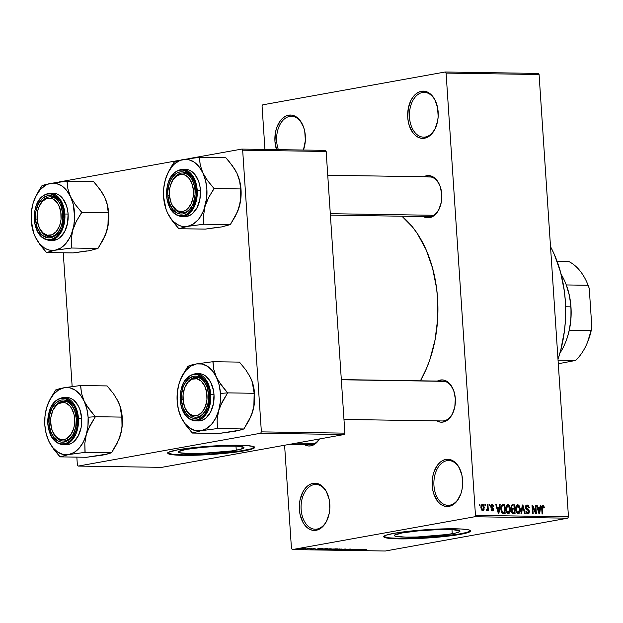 <?xml version="1.0" encoding="UTF-8"?>
<svg xmlns="http://www.w3.org/2000/svg" width="623" height="623" viewBox="0 0 623 623"><rect width="100%" height="100%" fill="white"/><g stroke="black" fill="none" stroke-linecap="round" stroke-linejoin="round"><path stroke-width="0.93" d="M446.878 460.693A22.389 14.477 -89.1 0 0 433.951 485.519A22.389 14.477 -89.1 0 0 449.829 505.167L448.965 506.39A23.635 15.279 90.9 0 1 432.198 485.652A23.635 15.279 90.9 0 1 445.842 459.439L446.878 460.693L450.507 460.747L446.878 460.693A22.389 14.477 90.9 0 1 448.692 460.545A22.389 14.477 90.9 0 1 460.67 470.902A22.389 14.477 -89.1 0 0 446.878 460.693L445.842 459.439L448.84 459.361L451.776 460.179L454.549 461.877L457.048 464.384L459.174 467.6L462.009 475.653L462.616 484.811L462.04 489.367L460.911 493.681L457.142 500.915L454.658 503.555L451.893 505.401L448.965 506.39L445.967 506.468L443.023 505.65L440.251 503.952L437.759 501.445L433.958 494.428L432.798 490.176L432.198 485.652L432.759 476.463L433.896 472.148L437.658 464.914L440.142 462.274L442.906 460.428L445.842 459.439A23.635 15.279 90.9 0 1 460.537 470.56A23.635 15.279 90.9 0 1 460.156 495.667A23.635 15.279 90.9 0 1 448.965 506.39L449.829 505.167A22.389 14.477 90.9 0 1 448.007 505.315A22.389 14.477 90.9 0 1 433.888 484.118A22.389 14.477 90.9 0 1 446.878 460.693M422.417 92.531A22.389 14.477 -89.1 0 0 409.498 117.358A22.389 14.477 -89.1 0 0 425.377 137.005L424.504 138.228A23.635 15.279 90.9 0 1 407.746 117.49A23.635 15.279 90.9 0 1 421.389 91.277L422.417 92.531L426.054 92.586L422.417 92.531A22.389 14.477 90.9 0 1 424.24 92.383A22.389 14.477 90.9 0 1 436.217 102.74A22.389 14.477 -89.1 0 0 422.417 92.531L421.389 91.277L424.388 91.199L427.323 92.017L430.096 93.715L432.596 96.222L434.722 99.439L437.556 107.491L438.164 116.649L437.587 121.212L434.799 129.42L430.205 135.393L427.44 137.239L424.504 138.228L421.514 138.314L418.57 137.488L415.798 135.791L413.306 133.291L409.498 126.267L408.345 122.015L407.746 117.49L408.306 108.301L411.094 100.093L413.205 96.76L415.689 94.112L418.454 92.266L421.389 91.277A23.635 15.279 90.9 0 1 436.084 102.406A23.635 15.279 90.9 0 1 435.703 127.505A23.635 15.279 90.9 0 1 424.504 138.228L425.377 137.005A22.389 14.477 90.9 0 1 423.554 137.153A22.389 14.477 90.9 0 1 409.436 115.956A22.389 14.477 90.9 0 1 422.417 92.531M289.609 116.431A22.389 14.477 -89.1 0 0 278.372 149.652A22.389 14.477 90.9 0 1 289.609 116.431L293.246 116.493L289.609 116.431A22.389 14.477 90.9 0 1 291.432 116.283A22.389 14.477 90.9 0 1 303.409 126.648A22.389 14.477 -89.1 0 0 289.609 116.431L288.581 115.185L289.609 116.431M276.511 149.621A23.635 15.279 90.9 0 1 288.581 115.185L291.58 115.099L294.515 115.925L297.288 117.622L299.788 120.122L303.588 127.147L304.748 131.398L305.356 140.557L303.432 150.034A23.635 15.279 90.9 0 0 303.276 126.305A23.635 15.279 90.9 0 0 288.581 115.185L285.646 116.166L282.881 118.02L280.397 120.66L276.635 127.894L275.498 132.201L274.938 141.39L276.69 150.166M314.062 484.593A22.389 14.477 -89.1 0 0 301.143 509.427A22.389 14.477 -89.1 0 0 317.021 529.067L316.149 530.29A23.635 15.279 90.9 0 1 299.39 509.552A23.635 15.279 90.9 0 1 313.034 483.347L314.062 484.593L317.699 484.647L314.062 484.593A22.389 14.477 90.9 0 1 315.884 484.445A22.389 14.477 90.9 0 1 327.862 494.802A22.389 14.477 -89.1 0 0 314.062 484.593L313.034 483.347L316.032 483.261L318.968 484.087L321.741 485.776L326.366 491.5L329.201 499.553L329.808 508.711L329.232 513.274L326.444 521.482L324.334 524.815L321.85 527.455L319.085 529.309L316.149 530.29L313.159 530.375L310.215 529.55L307.443 527.852L304.951 525.353L302.817 522.136L299.99 514.084L299.39 509.552L299.951 500.362L302.739 492.154L304.849 488.821L307.334 486.181L310.098 484.328L313.034 483.347A23.635 15.279 90.9 0 1 327.729 494.467A23.635 15.279 90.9 0 1 327.348 519.566A23.635 15.279 90.9 0 1 316.149 530.29L317.021 529.067A22.389 14.477 90.9 0 1 315.199 529.223A22.389 14.477 90.9 0 1 301.08 508.018A22.389 14.477 90.9 0 1 314.062 484.593M236.257 450.188A32.887 3.154 -3.8 0 1 200.006 453.505A32.887 3.154 -3.8 0 1 178.349 451.979A32.887 3.154 -3.8 0 1 186.075 449.417L202.054 447.369L221.11 446.138L236.81 446.146L243.866 447.384L243.78 448.007L239.902 449.44L231.647 450.92L201.221 453.466L190.015 453.606L179.642 452.757L178.466 452.22L178.552 451.597L186.075 449.417A32.887 3.154 -3.8 0 1 222.325 446.099A32.887 3.154 -3.8 0 1 243.982 447.625A32.887 3.154 -3.8 0 1 236.257 450.188L235.985 446.099L236.257 450.188M167.821 452.929A43.532 4.174 176.2 0 0 197.608 454.665A43.532 4.174 176.2 0 0 244.38 450.312L244.411 450.803A43.532 4.174 -3.8 0 1 196.424 455.203A43.532 4.174 -3.8 0 1 167.758 453.178A43.532 4.174 -3.8 0 1 177.991 449.783L168.708 452.22L167.914 453.497L169.464 454.206L180.078 455.265L198.036 455.148L214.88 454.222L234.855 452.251L249.239 449.814L253.693 448.373L254.636 447.493L252.93 446.387L245.143 445.453L224.358 445.445L199.142 447.073L177.991 449.783A43.532 4.174 -3.8 0 1 225.978 445.39A43.532 4.174 -3.8 0 1 254.643 447.407A43.532 4.174 -3.8 0 1 244.411 450.803L244.38 450.312A43.532 4.174 176.2 0 0 254.55 447.166M452.251 533.724A32.887 3.154 -3.8 0 1 415.993 537.049A32.887 3.154 -3.8 0 1 394.343 535.523A32.887 3.154 -3.8 0 1 402.069 532.953L418.049 530.905L437.097 529.675L452.796 529.682L459.86 530.921L459.774 531.544L455.896 532.976L447.641 534.464L417.215 537.003L406.001 537.151L395.628 536.294L394.46 535.757L394.546 535.134L402.069 532.953A32.887 3.154 -3.8 0 1 438.319 529.636A32.887 3.154 -3.8 0 1 459.976 531.162A32.887 3.154 -3.8 0 1 452.251 533.724L451.979 529.643L452.251 533.724M383.815 536.465A43.532 4.174 176.2 0 0 413.602 538.202A43.532 4.174 176.2 0 0 460.374 533.849L460.405 534.347A43.532 4.174 -3.8 0 1 412.418 538.739A43.532 4.174 -3.8 0 1 383.752 536.722A43.532 4.174 -3.8 0 1 393.977 533.327L385.793 535.289L384.017 536.208L383.752 536.637L384.477 537.408L393.245 538.677L410.035 538.809L430.875 537.758L450.842 535.788L465.225 533.35L469.68 531.91L470.63 531.03L468.924 529.924L461.137 528.989L440.352 528.982L415.136 530.609L393.977 533.327A43.532 4.174 -3.8 0 1 441.964 528.927A43.532 4.174 -3.8 0 1 470.63 530.952A43.532 4.174 -3.8 0 1 460.405 534.347L460.374 533.849A43.532 4.174 176.2 0 0 470.536 530.71M426.755 175.702L427.651 176.792L426.755 175.702L429.434 175.631L432.066 176.364L436.778 180.125L440.181 186.409L441.754 194.259L441.248 202.483L438.756 209.826L434.644 215.176L429.543 217.707A21.143 13.667 90.9 0 1 423.227 216.539L426.864 217.785L429.543 217.707L430.415 216.485L429.543 217.707A21.143 13.667 90.9 0 0 439.558 208.113A21.143 13.667 90.9 0 0 439.9 185.654A21.143 13.667 90.9 0 0 426.755 175.702A21.143 13.667 90.9 0 0 423.835 176.737L426.755 175.702M440.329 380.046L441.224 381.136L440.329 380.046L443.008 379.975L445.64 380.708L450.351 384.469L453.754 390.746L455.32 398.603L454.821 406.827L452.329 414.17L448.217 419.513L443.117 422.051A21.143 13.667 90.9 0 1 436.801 420.875L440.438 422.121L443.117 422.051L443.981 420.829L443.117 422.051A21.143 13.667 90.9 0 0 453.131 412.457A21.143 13.667 90.9 0 0 453.474 389.998A21.143 13.667 90.9 0 0 440.329 380.046A21.143 13.667 90.9 0 0 437.408 381.074L440.329 380.046M310.791 445.866A21.143 13.667 90.9 0 1 304.468 444.697L308.105 445.943L310.791 445.866L311.656 444.643L310.791 445.866L313.416 444.986L315.884 443.335L319.451 438.966A21.143 13.667 90.9 0 1 310.791 445.866M311.656 444.643A19.905 12.865 -89.1 0 0 319.28 438.997A19.905 12.865 90.9 0 1 311.656 444.643A19.905 12.865 90.9 0 1 310.036 444.783L288.963 444.456M441.357 381.299L444.588 381.346L441.357 381.299A19.905 12.865 90.9 0 1 442.976 381.159A19.905 12.865 90.9 0 1 453.606 390.341A19.905 12.865 -89.1 0 0 441.357 381.299M443.981 420.829A19.905 12.865 -89.1 0 0 453.271 412.122A19.905 12.865 90.9 0 1 443.981 420.829A19.905 12.865 90.9 0 1 442.369 420.961L343.966 419.45M427.783 176.955L431.015 177.002L427.783 176.955A19.905 12.865 90.9 0 1 429.403 176.823A19.905 12.865 90.9 0 1 440.033 185.997A19.905 12.865 -89.1 0 0 427.783 176.955M430.415 216.485A19.905 12.865 -89.1 0 0 439.698 207.778A19.905 12.865 90.9 0 1 430.415 216.485A19.905 12.865 90.9 0 1 428.795 216.625L330.392 215.114M557.998 359.292A102.001 65.937 -89.1 0 0 550.514 246.669L554.408 254.628L560.544 272.087L564.352 291.12L565.326 300.987L565.38 320.977L564.454 330.906L560.747 350.142L557.998 359.292M420.424 380.817A106.977 69.153 -89.1 0 0 401.928 216.212L412.434 226.904L417.48 233.812L426.124 249.776L432.564 268.092L436.552 288.044L437.58 298.401L437.634 319.365L435.041 340.002L429.901 359.518L426.436 368.614L420.424 380.817M446.091 73.086L475.466 515.369L568.456 516.794L539.082 74.511L446.091 73.086L445.204 71.995L538.202 73.421L539.082 74.511L538.202 73.421L445.204 71.995L262.797 104.82L445.204 71.995L446.091 73.086L475.466 515.369L474.749 516.747L567.74 518.18L385.326 551.005L292.335 549.579L474.749 516.747L475.466 515.369L568.456 516.794L539.082 74.511L446.091 73.086M484.99 505.642L484.904 504.404L485.512 504.42L485.59 505.65L484.99 505.642L485.59 505.65L485.512 504.42L484.904 504.404L484.99 505.642M487.03 510.837L487.677 509.731L486.501 509.941L487.677 509.731L487.739 510.735L488.346 510.743L487.926 504.451L487.318 504.443L487.536 507.706L487.318 504.443L487.926 504.451L488.346 510.743L487.739 510.735L487.677 509.731L487.17 510.805L486.431 510.486L486.54 509.591L487.435 509.303L487.536 507.706L487.513 508.991L486.54 509.591L486.431 510.486L487.108 510.829M489.133 505.705L489.047 504.474L489.655 504.482L489.733 505.712L489.133 505.705L489.733 505.712L489.655 504.482L489.047 504.474L489.133 505.705M492.053 504.404L490.729 506.413L491.469 504.529L492.645 504.544L493.4 505.471L493.657 506.452L493.066 506.554L492.256 505.323L491.321 506.063L493.704 508.773L493.471 510.447L492.645 510.915L491.477 510.416L490.994 509.1L492.567 510.011L493.089 508.975L491.22 507.823L490.729 506.413L493.159 509.264L493.751 509.147L491.321 506.265L492.069 505.3L493.066 506.554L493.657 506.452L491.781 504.428M499.194 507.208L499.545 504.63L500.176 504.638L498.914 513.259L498.275 513.251L495.776 504.575L496.406 504.583L497.099 507.177L499.194 507.208L497.099 507.177L496.406 504.583L495.776 504.575L498.275 513.251L498.914 513.259L500.176 504.638L499.545 504.63L499.194 507.208L496.663 507.659L499.194 507.208M507.761 504.646L506.117 505.938L505.72 509.038C505.783 511.436 506.655 512.924 508.345 513.516C509.996 512.963 510.673 511.46 510.377 509.007L509.778 509.108L510.377 509.007L509.583 506.032L507.169 504.755L508.547 504.864L509.583 506.032L510.377 510.525L509.139 513.305L507.768 513.399L506.733 512.503L505.931 510.525L505.744 507.426L506.406 505.409L507.441 504.669M517.682 504.801L516.039 506.094L515.642 509.193C515.696 511.584 516.576 513.079 518.266 513.671C519.909 513.118 520.587 511.608 520.298 509.155L519.699 509.264L520.298 509.155L519.504 506.18L517.09 504.903L518.468 505.012L519.504 506.18L520.298 510.673L519.06 513.453L517.69 513.554L516.654 512.651L515.852 510.681L515.665 507.581L516.171 505.814L517.363 504.825M542.859 505.183L541.683 508.057L542.072 513.92L542.672 513.936L542.283 507.994L541.683 508.103L542.283 507.994L542.29 506.842L541.66 506.951L542.898 506.195L543.747 508.002L544.338 507.901L543.84 505.814L542.438 505.261L543.754 505.666L544.338 507.901L543.747 508.002L543.217 506.304L542.36 506.577L542.672 513.936L542.072 513.92L541.66 507.091L542.633 505.198M539.907 507.831L540.258 505.253L540.889 505.269L539.627 513.889L538.996 513.874L536.489 505.198L537.127 505.206L537.82 507.8L539.907 507.831L537.82 507.8L537.127 505.206L536.489 505.198L538.996 513.874L539.627 513.889L540.889 505.269L540.258 505.253L539.907 507.831L537.384 508.29L539.907 507.831M535.655 512.098L535.196 505.183L535.803 505.191L536.38 513.835L535.733 513.827L532.727 506.857L533.187 513.788L532.579 513.78L532.003 505.128L532.657 505.144L535.655 512.098L532.657 505.144L532.003 505.128L532.579 513.78L533.187 513.788L532.727 506.857L535.733 513.827L536.38 513.835L535.803 505.191L535.196 505.183L535.655 512.098L535.032 512.215L535.655 512.098M527.852 513.819L529.41 511.475L528.81 511.584L529.41 511.475L527.65 509.077L526.256 509.326L527.65 509.077L526.038 507.418L525.446 507.519L527.167 505.954L528.748 507.994L529.348 507.893L527.151 504.942L525.438 507.426L525.828 505.619L526.965 504.949L528.374 505.44L529.316 507.62L528.748 507.994L527.463 505.993L526.085 506.818L526.38 508.376L528.6 509.591L529.363 511.047L529.067 513.157L527.852 513.819L526.451 513.048L525.859 511.21L526.458 511.101L526.949 512.456L527.985 512.791L528.701 512.215L528.662 510.751L526.069 509.139L525.438 507.426L526.49 509.497L528.561 510.549L528.802 511.436L527.767 512.807L526.458 511.101L525.859 511.21L528.156 513.796M520.992 513.601L522.315 504.98L522.907 504.988L525.267 513.663L524.644 513.656L522.713 506.001L521.622 513.609L520.992 513.601L521.622 513.609L522.713 506.001L524.644 513.656L525.267 513.663L522.907 504.988L522.315 504.98L520.992 513.601M512.628 504.832L510.953 507.34L511.701 505.035L514.497 504.864L515.073 513.508L512.527 513.36L511.553 512.137L511.919 509.482L510.953 507.34L511.919 509.482L511.39 511.281L513.196 513.477L515.073 513.508L514.497 504.864L512.168 504.864M502.808 504.685C501.157 505.113 500.487 506.554 500.814 509.014L501.499 505.214L504.575 504.708L505.152 513.36L502.488 513.157L501.227 511.374L500.814 509.014L502.488 513.157L505.152 513.36L504.575 504.708L502.379 504.716M482.786 510.767L484.25 507.535L483.658 507.644L484.25 507.535L482.358 504.256L480.894 507.55L481.065 505.385L482.249 504.256L483.168 504.583L483.978 505.907L484.063 509.669L483.199 510.704L482.373 510.689L480.948 508.095L483.02 510.751M479.297 505.557L479.212 504.319L479.819 504.326L479.897 505.565L479.297 505.557L479.897 505.565L479.819 504.326L479.212 504.319L479.297 505.557M262.073 106.206L264.946 149.442L262.073 106.206L262.797 104.82L262.073 106.206M284.594 445.243L291.455 548.489L292.335 549.579L474.749 516.747L567.74 518.18L568.456 516.794L567.74 518.18L385.326 551.005L292.335 549.579L291.455 548.489L284.594 445.243M307.817 548.411L307.014 548.552L307.817 548.411M311.959 548.474L311.157 548.622L311.959 548.474M322.449 548.637L318.688 548.575L315.012 549.618L323.088 548.645L318.688 548.575L315.012 549.618L322.449 548.637M331.607 548.933L325.556 549.229C323.898 549.509 323.711 549.688 325.004 549.782L324.972 549.346L325.004 549.782L331.607 548.933L326.725 549.042L324.17 549.572L325.65 549.782L331.646 548.879M341.529 549.089L335.478 549.385C333.819 549.657 333.632 549.844 334.917 549.938L334.894 549.494L334.917 549.938L341.529 549.089L337.098 549.136L334.092 549.727L335.229 549.938L341.56 549.034M350.142 549.05L343.647 549.977L347.073 549.938L348.35 549.642L347.143 549.338L350.531 549.058L344.363 549.751L347.759 549.836L347.252 549.315L350.142 549.05M363.17 549.26L359.401 549.206L355.733 550.241L363.801 549.268L359.401 549.206L355.733 550.241L363.17 549.26M366.402 549.377L358.809 550.288L365.849 549.291M358.108 549.182L353.63 549.992L354.915 549.136L349.316 550.14L354.409 549.346L353.116 550.202L358.716 549.19L353.63 549.992L354.915 549.136L349.316 550.14L354.409 549.346L353.116 550.202L358.108 549.182M345.228 548.988L337.728 549.961L344.901 549.112L342.004 550.031L345.82 548.995L337.728 549.961L344.901 549.112L342.004 550.031L345.228 548.988M335.532 548.84L329.084 549.759L331.802 549.875L337.409 548.863L329.676 549.564L331.802 549.875L337.409 548.863L335.532 548.84M325.712 548.684L319.085 549.564L321.889 549.72L327.488 548.715L320.604 549.159L319.342 549.665L321.889 549.72L327.488 548.715L325.712 548.684M315.043 548.505L310.168 549.198L315.207 548.77M310.231 548.45L305.013 549.136L310.231 548.45M305.348 548.357L300.465 548.995L304.92 548.762M63.266 252.782L72.151 386.525L63.266 252.782M76.839 457.126L77.361 464.976L78.241 466.074L260.655 433.242L344.161 434.519L161.746 467.351L78.241 466.074L260.655 433.242L261.372 431.864L344.877 433.141L326.164 151.467L242.666 150.182L261.372 431.864L242.666 150.182L241.779 149.092L325.284 150.369L326.164 151.467L325.284 150.369L241.779 149.092L188.263 158.725L241.779 149.092L242.666 150.182L326.164 151.467L344.877 433.141L261.372 431.864L260.655 433.242L344.161 434.519L344.877 433.141L344.161 434.519L161.746 467.351L78.241 466.074L77.361 464.976L76.839 457.126M59.372 181.924L178.933 160.399L59.372 181.924M460.296 495.324A22.389 14.477 90.9 0 1 449.829 505.167A22.389 14.477 -89.1 0 0 460.296 495.332M435.843 127.162A22.389 14.477 90.9 0 1 425.377 137.005A22.389 14.477 -89.1 0 0 435.843 127.17M327.488 519.224A22.389 14.477 90.9 0 1 317.021 529.067A22.389 14.477 -89.1 0 0 327.48 519.232M383.877 536.543L388.581 537.805L399.156 538.381L426.584 537.563L457.469 534.339L467.071 532.369L470.599 530.539M167.883 453.007L172.587 454.26L183.162 454.845L210.59 454.019L241.475 450.803L251.077 448.825L254.605 447.003M365.164 549.408L364.735 549.626M360.117 549.665L356.582 550.14L358.427 549.478L360.117 549.665L356.582 550.14L360.117 549.665M347.759 549.836L347.252 549.315M346.637 549.307L346.224 549.564M334.021 549.798L334.917 549.938M339.605 549.431L335.042 549.463L340.01 548.902L337.238 549.751L335.143 549.595L340.018 549.019M332.051 549.104L331.506 549.361M333.531 549.447L330.369 549.556L333.531 549.447M336.147 548.972L332.651 549.011L336.147 548.972M330.805 549.727L330.369 549.556M324.1 549.65L325.004 549.782M329.684 549.276L325.12 549.315L330.089 548.754L327.877 549.541L325.323 549.416L329.333 548.879L330.097 548.871L329.684 549.276L330.751 548.746M320.121 549.541L326.218 548.692L321.935 549.595L319.981 549.276M319.397 549.042L315.869 549.517L317.707 548.855L319.397 549.042L315.869 549.517L319.397 549.042M301.509 548.723L301.127 549.12M304.312 548.754L301.727 549.011L302.147 548.614L304.74 548.365L302.241 549.003L304.748 548.466M335.571 549.821L335.049 549.626M325.65 549.665L325.128 549.47M330.097 548.871L330.766 548.964M301.727 549.011L302.155 548.723M543.84 505.814L541.761 506.188L543.84 505.814M541.722 506.398L542.898 506.195M542.688 506.234L541.722 506.406M540.242 505.385L540.889 505.269L540.242 505.385M536.528 505.315L537.127 505.206L536.528 505.315M537.267 507.901L537.82 507.8L537.267 507.901M539.775 508.843L539.207 512.978L538.763 513.064L539.207 512.978L538.747 511.195L538.249 511.288L538.747 511.195L538.093 508.812L537.563 508.905L539.775 508.843L538.093 508.812L539.207 512.978L539.775 508.843M535.204 505.292L535.803 505.191L535.204 505.292M532.128 506.958L532.727 506.857L532.128 506.958M532.019 505.253L532.657 505.144L532.019 505.253M525.563 506.219L527.167 505.954M525.859 511.21L526.458 511.101L525.859 511.21M526.451 513.04L527.767 512.807L526.451 513.04M526.466 513.064L527.767 512.807M522.3 505.097L522.907 504.988L522.3 505.097M522.144 506.102L522.713 506.001L522.144 506.102M521.934 507.465L522.541 507.356L521.934 507.465M519.504 506.18L518.749 506.32L519.504 506.18M516.864 512.924L518.834 512.472L519.652 510.883L519.691 509.131L518.196 512.659L516.841 512.9L518.196 512.659L516.638 511.187L516.015 511.296L516.638 511.187L516.249 509.225L515.657 509.334L516.249 509.225L517.752 505.806L519.691 509.131L519.193 506.982L517.752 505.806M516.039 506.094L517.526 505.829L516.031 506.117L517.324 505.884L516.436 506.997L516.296 509.723L516.903 511.748L518.196 512.659M511.312 505.432L514.497 504.864L511.312 505.432M511.296 505.463L511.335 506.04L511.296 505.463M512.464 509.964L511.981 510.774L512.316 512.145L514.396 512.488L514.224 509.91L514.396 512.488L511.974 512.924L514.396 512.488L511.841 512.745L513.344 512.472L511.981 511.148L511.39 511.257L512.464 509.964L511.522 510.128L513.095 509.887M512.059 505.946L511.553 506.92L511.989 508.539L514.162 508.898L513.959 505.86L514.162 508.898L511.724 509.334L514.162 508.898L511.53 509.139L512.97 508.874L511.561 507.348L510.961 507.449L511.561 507.348L512.059 505.946L511.039 506.125L512.674 505.845M509.583 506.032L508.827 506.164L509.583 506.032M509.77 508.983L508.275 512.511L506.927 512.752L508.275 512.511L506.717 511.031L506.094 511.14L506.717 511.031L506.328 509.077L505.736 509.178L506.328 509.077L507.831 505.658L509.715 508.423L508.461 505.853L506.11 505.969L507.402 505.736L506.515 506.849L506.304 508.5L506.717 511.031L507.558 512.246L509.264 511.989L509.77 508.983M506.943 512.768L508.275 512.511M506.117 505.946L507.831 505.658M501.453 505.269L504.575 504.708L501.453 505.269M501.383 505.378L501.414 505.923L501.383 505.378M504.038 505.712L504.474 512.34L501.998 512.784L504.474 512.34L501.842 512.604L503.407 512.324L501.64 512.293L502.535 512.137L501.414 509.038L500.822 509.147L501.414 509.038L501.515 506.927L500.853 507.052L502.948 505.697L504.038 505.712L502.021 505.938L501.414 509.038L502.247 511.88L504.474 512.34L504.038 505.712M501.094 505.985L502.948 505.697M499.521 504.755L500.176 504.638L499.521 504.755M495.807 504.692L496.406 504.583L495.807 504.692M496.554 507.27L497.099 507.177L496.554 507.27M499.054 508.212L498.493 512.355L498.042 512.433L498.493 512.355L498.034 510.572L497.528 510.665L498.034 510.572L497.372 508.189L496.843 508.282L499.054 508.212L497.372 508.189L498.493 512.355L499.054 508.212M490.792 505.518L492.069 505.3M490.729 506.374L491.321 506.265L490.729 506.374M490.807 506.966L491.516 506.842L490.807 506.966M490.947 507.41L492.131 507.192L490.947 507.41M492.513 510.922L493.751 509.147L491.337 510.214L492.427 510.019L491.586 508.999L490.994 509.108L491.586 508.999L490.994 509.1L492.77 510.899M491.345 510.237L492.427 510.019M489.055 504.583L489.655 504.482L489.055 504.583M486.516 509.793L486.984 509.715M484.912 504.521L485.512 504.42L484.912 504.521M483.65 507.535L482.747 509.871L481.634 510.073L482.747 509.871L481.493 507.496L480.894 507.605L481.493 507.496L482.397 505.152L483.65 507.535L482.957 505.417L481.883 505.409L481.493 507.496L482.179 509.614L483.261 509.614L483.65 507.535M481.641 510.081L482.747 509.871M481.065 505.378L482.397 505.152M482.171 505.198L481.065 505.393L482.171 505.198M479.219 504.435L479.819 504.326L479.219 504.435M218.603 381.229L216.438 377.234A33.65 21.758 90.9 0 1 220.449 393.425L227.442 392.903A38.626 24.975 -89.1 0 0 227.411 392.506L221.204 385.1L216.438 377.234L213.806 369.447L212.871 361.706L239.442 362.111L245.828 369.891L250.594 377.756L252.183 381.681L254.161 393.284L227.59 392.879L218.603 381.229M184.766 407.341A19.905 12.865 -89.1 0 0 206.556 408.33A19.905 12.865 90.9 0 1 195.645 417.176A19.905 12.865 90.9 0 1 184.766 407.341A19.905 12.865 90.9 0 0 194.018 416.989A19.905 12.865 -89.1 0 0 206.556 408.33A19.905 12.865 90.9 0 1 195.645 417.176A19.905 12.865 90.9 0 1 194.018 416.989L193.192 415.743L194.018 416.989A19.905 12.865 -89.1 0 1 184.891 407.676L184.634 407.014A18.659 12.063 90.9 0 1 184.938 387.195A18.659 12.063 90.9 0 1 196.821 378.776A18.659 12.063 90.9 0 1 206.929 399.81A18.659 12.063 90.9 0 1 193.192 415.743L188.769 413.361L185.288 408.524L183.294 401.975L183.076 394.709L184.681 387.833L187.858 382.39L192.118 379.205L196.821 378.776L201.245 381.159L204.718 385.995L206.719 392.545L206.929 399.81L205.333 406.687L202.156 412.13L197.896 415.307L193.192 415.743A18.659 12.063 90.9 0 1 184.634 407.014M181.402 399.709L183.014 399.584L181.402 399.709L181.394 395.566L182.921 387.623L184.4 384.142L188.512 378.792L193.613 376.253L196.292 376.183L198.924 376.915L203.635 380.676L207.038 386.961L208.604 394.811A21.143 13.667 90.9 0 1 206.415 408.665A21.143 13.667 90.9 0 1 191.744 417.862A21.143 13.667 90.9 0 1 181.402 399.709A21.143 13.667 90.9 0 1 190.716 377.273A21.143 13.667 90.9 0 1 206.758 386.205A21.143 13.667 90.9 0 1 208.604 394.811L208.105 403.034L205.606 410.378L201.502 415.728L196.401 418.259L193.722 418.337L191.09 417.597L186.378 413.843L182.975 407.559L181.402 399.709M198.371 420.946L203.293 419.809L206.057 417.955L210.652 411.982L213.44 403.774L214.001 394.585L210.776 394.53L207.303 381.868L195.941 373.636A23.635 15.279 90.9 0 1 210.776 394.53L214.001 394.585A23.635 15.279 -89.1 0 0 199.165 373.683L195.941 373.636C185.475 375.435 180.203 384.212 180.109 399.966L180.281 399.911C179.253 393.362 182.617 376.798 193.496 374.524C204.414 372.873 209.873 387.856 209.725 394.608L210.776 394.53A23.635 15.279 90.9 0 1 195.209 420.899L202.927 417.823L208.253 410.191L210.776 394.53L209.725 394.608L209.149 390.224L206.408 382.429L201.93 376.884L199.243 375.241L196.393 374.446L193.496 374.524L190.654 375.482L185.568 379.828L183.528 383.059L180.826 391.01L180.281 399.911L180.865 404.296L181.986 408.408L185.662 415.206L188.084 417.636L190.77 419.271L193.613 420.073L196.518 419.988L199.36 419.038L204.437 414.692L208.082 407.683L209.741 399.094L209.725 394.608C210.761 401.15 207.389 417.721 196.518 419.988C185.599 421.639 180.133 406.663 180.281 399.911L180.109 399.966C181.558 412.691 186.589 419.668 195.209 420.899L198.441 420.946A23.635 15.279 -89.1 0 0 214.001 394.585L213.409 390.053L210.574 382L205.948 376.284L203.176 374.587L200.24 373.761M248.779 374.407L252.113 381.455L254.605 393.946L254.441 402.731L252.813 411.18A33.65 21.758 -89.1 0 0 251.669 380.256A33.65 21.758 -89.1 0 0 251.637 380.186L253.226 385.544L254.161 393.284L253.857 406.609L251.248 415.673L243.881 428.959L217.31 428.554L217.131 419.661L218.657 410.658L220.223 406.165L227.59 392.879L254.161 393.284L253.857 406.609L251.1 416.039M251.069 416.109A33.65 21.758 -89.1 0 0 251.116 415.993A33.65 21.758 -89.1 0 0 252.813 411.18L249.192 420.089L243.881 428.959L235.183 431.264L218.891 433.46L192.32 433.047L201.019 430.742L217.31 428.554L243.881 428.959L238.079 430.695L232.34 431.49M250.594 377.756L250.594 377.756A33.65 21.758 -89.1 0 0 250.594 377.756L245.828 369.891L239.442 362.111L212.871 361.706L196.58 363.894L202.257 364.027L207.7 366.425L212.536 370.926L216.438 377.234L219.132 384.905L220.449 393.425L220.285 402.209L218.657 410.658L215.675 418.197L211.547 424.318L206.548 428.593L201.019 430.742L195.342 430.61L189.898 428.211L185.062 423.71L181.168 417.402L185.903 425.221L192.32 433.047L218.891 433.46L237.986 430.47M180.117 414.965L181.168 417.402L178.466 409.732L177.158 401.212L177.321 392.428L178.949 383.978L181.924 376.44L186.059 370.319L191.051 366.044L196.58 363.894L187.881 366.199L180.538 379.415M181.168 417.402L185.903 425.221L192.141 432.674A38.626 24.975 -89.1 0 0 192.616 432.993L201.019 430.742A33.65 21.758 90.9 0 1 181.168 417.402A33.65 21.758 90.9 0 1 180.094 414.902A33.65 21.758 90.9 0 1 178.949 383.978L178.949 383.978A33.65 21.758 90.9 0 1 180.647 379.166A33.65 21.758 90.9 0 1 196.58 363.894A33.65 21.758 90.9 0 1 216.438 377.234L213.806 369.447L213.05 362.072A38.626 24.975 -89.1 0 0 212.575 361.753L196.58 363.894L191.362 365.039L187.757 366.628A38.626 24.975 90.9 0 1 188.177 366.145A38.626 24.975 -89.1 0 0 187.757 366.628L182.601 375.007M185.078 386.867A19.905 12.865 90.9 0 1 196.261 377.374A19.905 12.865 90.9 0 1 206.891 386.548A19.905 12.865 -89.1 0 0 185.078 386.867A19.905 12.865 90.9 0 1 196.261 377.374A19.905 12.865 90.9 0 1 197.888 377.561L196.821 378.776L197.888 377.561A19.905 12.865 90.9 0 1 206.891 386.548A19.905 12.865 -89.1 0 0 197.888 377.561A19.905 12.865 -89.1 0 0 185.218 386.54L184.938 387.195M192.32 433.047L192.616 432.993A38.626 24.975 90.9 0 1 192.141 432.674L192.32 433.047M217.014 428.608A38.626 24.975 -89.1 0 0 217.435 428.126L217.131 419.661L218.657 410.658A33.65 21.758 90.9 0 1 201.019 430.742L217.014 428.608L217.435 428.126A38.626 24.975 90.9 0 1 217.014 428.608M227.465 393.308A38.626 24.975 -89.1 0 0 227.442 392.903L220.449 393.425A33.65 21.758 90.9 0 1 218.657 410.658L222.279 401.742L227.465 393.308L227.411 392.506A38.626 24.975 90.9 0 1 227.442 392.903A38.626 24.975 90.9 0 1 227.465 393.308M213.05 362.072L212.575 361.753A38.626 24.975 90.9 0 1 213.05 362.072M444.604 381.346L341.334 379.765L444.604 381.346M171.504 182.531A19.905 12.865 90.9 0 1 182.687 173.03A19.905 12.865 90.9 0 1 193.317 182.204A19.905 12.865 -89.1 0 0 171.504 182.531A19.905 12.865 90.9 0 1 177.905 174.37L177.236 175.515A18.659 12.063 90.9 0 1 192.741 186.184A18.659 12.063 90.9 0 1 185.631 210.317L186.861 211.493A19.905 12.865 -89.1 0 0 192.982 203.986A19.905 12.865 90.9 0 1 186.861 211.493A19.905 12.865 90.9 0 1 182.08 212.832A19.905 12.865 90.9 0 1 171.193 202.997A19.905 12.865 -89.1 0 0 171.317 203.332A19.905 12.865 -89.1 0 0 186.861 211.493L185.631 210.317L187.757 208.674L191.206 203.643L193.169 196.985L193.488 193.356L193.348 189.711L191.705 182.921L188.504 177.656L184.229 174.713L181.885 174.269L177.236 175.515L173.225 179.416L170.468 185.374L169.697 188.847L169.518 196.128L171.161 202.919L172.587 205.8L176.402 209.982L178.637 211.127L183.341 211.298L185.631 210.317A18.659 12.063 90.9 0 1 171.06 202.67A18.659 12.063 90.9 0 1 171.364 182.851A18.659 12.063 90.9 0 1 177.236 175.515L177.905 174.37A19.905 12.865 90.9 0 1 182.687 173.03A19.905 12.865 90.9 0 1 193.317 182.204A19.905 12.865 -89.1 0 0 177.905 174.37A19.905 12.865 -89.1 0 0 171.644 182.196L171.364 182.851M330.299 213.697L433.577 215.278L330.299 213.697M52.753 410.689A19.905 12.865 90.9 0 1 63.928 401.189A19.905 12.865 90.9 0 1 74.558 410.362A19.905 12.865 -89.1 0 0 59.146 402.528A19.905 12.865 90.9 0 1 63.928 401.189A19.905 12.865 90.9 0 1 74.558 410.362A19.905 12.865 -89.1 0 0 52.753 410.689A19.905 12.865 90.9 0 1 59.146 402.528L58.476 403.673A18.659 12.063 90.9 0 1 73.989 414.342A18.659 12.063 90.9 0 1 66.871 438.475L70.882 434.574L73.639 428.616L74.41 425.143L74.589 417.869L73.989 414.342L71.52 408.197L69.745 405.814L65.47 402.871L63.125 402.427L58.476 403.673L56.35 405.324L52.9 410.347L50.938 417.005L50.619 420.634L51.366 427.806L52.402 431.077L55.603 436.341L59.886 439.285L64.59 439.456L66.871 438.475L68.102 439.651A19.905 12.865 -89.1 0 0 74.23 432.144A19.905 12.865 90.9 0 1 68.102 439.651A19.905 12.865 90.9 0 1 63.32 440.991A19.905 12.865 90.9 0 1 52.433 431.155A19.905 12.865 -89.1 0 0 52.566 431.49A19.905 12.865 -89.1 0 0 68.102 439.651L66.871 438.475A18.659 12.063 90.9 0 1 52.309 430.828A18.659 12.063 90.9 0 1 52.612 411.009A18.659 12.063 90.9 0 1 58.476 403.673L59.146 402.528A19.905 12.865 -89.1 0 0 52.885 410.355L52.612 411.009M314.817 443.436L296.198 443.155L314.817 443.436M38.735 226.484L38.992 227.154A19.905 12.865 -89.1 0 0 48.119 236.467L47.293 235.214A18.659 12.063 90.9 0 1 38.735 226.484A18.659 12.063 90.9 0 1 39.039 206.672A18.659 12.063 90.9 0 1 50.915 198.254L51.989 197.039A19.905 12.865 -89.1 0 0 39.311 206.011L39.039 206.672M39.179 206.345A19.905 12.865 90.9 0 1 50.362 196.852A19.905 12.865 90.9 0 1 60.984 206.026A19.905 12.865 -89.1 0 0 51.989 197.039A19.905 12.865 90.9 0 1 60.984 206.026A19.905 12.865 -89.1 0 0 39.179 206.345A19.905 12.865 90.9 0 1 50.362 196.852A19.905 12.865 90.9 0 1 51.989 197.039L50.915 198.254A18.659 12.063 90.9 0 1 61.031 219.288A18.659 12.063 90.9 0 1 47.293 235.214L42.862 232.831L39.389 228.002L37.388 221.453L37.178 214.187L37.762 210.629L38.782 207.303L41.951 201.86L46.219 198.682L50.915 198.254L53.212 199.103L57.238 202.786L58.819 205.473L60.82 212.022L61.031 219.288L60.447 222.839L59.426 226.165L56.257 231.608L51.989 234.785L47.293 235.214L48.119 236.467A19.905 12.865 -89.1 0 0 60.657 227.8A19.905 12.865 90.9 0 1 49.747 236.647A19.905 12.865 90.9 0 1 48.119 236.467A19.905 12.865 90.9 0 1 38.86 226.819A19.905 12.865 -89.1 0 0 60.649 227.808M566.276 284.945L588.104 285.279L566.276 284.945A54.731 35.379 -89.1 0 0 566.198 284.75L565.941 284.08A55.977 36.189 90.9 0 1 570.832 306.859L570.98 307.014A54.731 35.379 -89.1 0 0 566.276 284.945L569.399 295.575L570.98 307.014L570.941 318.75L569.282 330.237A54.731 35.379 -89.1 0 0 570.98 307.014L570.832 306.859A55.977 36.189 -89.1 0 0 561.144 274.346M565.598 306.773L570.832 306.859L565.598 306.773M559.929 353.116A55.977 36.189 -89.1 0 0 570.832 306.859A55.977 36.189 90.9 0 1 565.03 343.53A55.977 36.189 90.9 0 1 559.929 353.116M565.03 343.53L565.31 342.876A54.731 35.379 -89.1 0 0 569.282 330.237A54.731 35.379 90.9 0 1 565.17 343.203M588.26 285.692L588.104 285.279A54.731 35.379 -89.1 0 0 568.986 261.629L557.157 261.45L568.986 261.629A54.731 35.379 90.9 0 1 588.026 285.085A54.731 35.379 90.9 0 1 588.104 285.279L589.257 288.449L591.85 327.433L591.11 330.572L569.282 330.237L591.11 330.572A54.731 35.379 90.9 0 1 587.131 343.211A54.731 35.379 90.9 0 1 575.551 360.46L558.294 363.754L575.551 360.46A54.731 35.379 -89.1 0 0 591.11 330.572L587.411 342.557A53.485 34.577 -89.1 0 0 591.85 327.433L589.257 288.449A53.485 34.577 -89.1 0 0 588.283 285.747L588.026 285.085M558.06 360.195L575.551 360.46L558.06 360.195M235.214 170.063L237.028 173.412L232.254 165.547L225.869 157.767L199.298 157.362L225.869 157.767L229.295 161.793L234.863 169.417L237.028 173.412L239.66 181.2L240.587 188.948L240.766 197.841L239.248 206.836A33.65 21.758 -89.1 0 0 241.031 189.602L240.548 189.088L241.031 189.602L240.875 198.387L239.248 206.836L235.619 215.753L230.308 224.615L203.744 224.21L203.557 215.317L205.084 206.314L208.705 197.405L214.016 188.535L207.638 180.756L202.864 172.89L200.232 165.103L199.298 157.362L183.006 159.55L175.982 161.256L174.308 161.863L171.457 166.419L166.972 175.079L165.375 179.642L168.35 172.096L172.485 165.975L174.892 163.584L180.203 160.345L185.856 159.332L188.683 159.683L194.127 162.081L198.963 166.59L202.864 172.89L205.559 180.561L206.875 189.081L206.711 197.865L203.752 210.231L200.17 217.123L197.974 219.974L192.974 224.257L187.445 226.398L203.744 224.21L230.308 224.615L221.609 226.928L205.317 229.116L178.746 228.711L205.317 229.116L218.766 227.146M166.543 210.621L167.595 213.066A33.65 21.758 90.9 0 1 166.52 210.566A33.65 21.758 90.9 0 1 163.584 196.876L163.748 188.091L165.375 179.642A33.65 21.758 90.9 0 1 167.073 174.822A33.65 21.758 90.9 0 1 183.006 159.55A33.65 21.758 90.9 0 1 202.864 172.89A33.65 21.758 90.9 0 1 205.084 206.314L208.705 197.405L213.891 188.964A38.626 24.975 -89.1 0 0 213.845 188.162L207.638 180.756L202.864 172.89L200.232 165.103L199.477 157.736A38.626 24.975 -89.1 0 0 199.002 157.417L183.006 159.55L174.604 161.809A38.626 24.975 -89.1 0 0 174.183 162.284L169.028 170.671M167.828 195.365A21.143 13.667 90.9 0 1 177.142 172.937A21.143 13.667 90.9 0 1 193.185 181.869A21.143 13.667 90.9 0 1 195.03 190.467L195.046 194.617L193.519 202.553L192.04 206.042L187.928 211.384L185.452 213.043L182.827 213.923L180.148 213.993L177.516 213.261L172.805 209.499L169.401 203.215L167.828 195.365L167.821 191.222L169.347 183.287L170.827 179.798L174.938 174.448L177.415 172.797L180.039 171.917L182.718 171.839L187.827 174.097L191.97 179.214L194.501 186.417L195.03 190.467A21.143 13.667 90.9 0 1 192.842 204.328A21.143 13.667 90.9 0 1 178.17 213.518A21.143 13.667 90.9 0 1 167.828 195.365L169.44 195.248L167.828 195.365M184.797 216.609L189.727 215.465L192.484 213.619L197.078 207.638L199.866 199.43L200.427 190.241A23.635 15.279 -89.1 0 1 184.867 216.609L181.643 216.555L189.361 213.479L194.68 205.847L197.203 190.194L196.152 190.272C197.187 196.813 193.815 213.378 182.944 215.651C172.026 217.302 166.559 202.327 166.715 195.567L167.291 199.952L170.032 207.747L174.51 213.292L177.197 214.935L180.039 215.729L182.944 215.651L185.786 214.694L188.465 212.902L192.912 207.116L195.614 199.173L196.167 194.758L195.575 185.888L194.454 181.768L190.778 174.97L188.356 172.548L185.67 170.904L182.827 170.102L179.922 170.188L177.08 171.138L174.401 172.929L169.954 178.715L168.358 182.492L167.252 186.666L166.715 195.567C165.679 189.026 169.051 172.454 179.922 170.188C190.84 168.537 196.307 183.512 196.152 190.272L197.203 190.194A23.635 15.279 90.9 0 1 181.643 216.555C173.023 215.324 167.984 208.347 166.536 195.63L166.8 195.661M166.536 195.63C166.629 179.868 171.901 171.091 182.368 169.292A23.635 15.279 90.9 0 1 197.203 190.194L193.73 177.532L182.368 169.292L185.592 169.347A23.635 15.279 -89.1 0 1 200.427 190.241L197.203 190.194L200.427 190.241L199.835 185.716L198.675 181.464L194.874 174.44L192.375 171.94L189.602 170.243L186.666 169.417M167.595 213.066L172.33 220.885L178.575 228.337A38.626 24.975 -89.1 0 0 179.05 228.657L187.445 226.398A33.65 21.758 90.9 0 1 167.595 213.066L172.33 220.885L178.746 228.711L187.445 226.398L181.768 226.274L178.996 225.347L173.817 221.866L171.496 219.366L167.595 213.066L166.084 209.367L163.584 196.876A33.65 21.758 90.9 0 1 165.375 179.642L165.375 179.626M237.028 173.412A33.65 21.758 -89.1 0 0 237.02 173.412A33.65 21.758 -89.1 0 0 237.028 173.412L239.66 181.2L240.587 188.948L214.016 188.535L240.587 188.948L240.283 202.265L237.527 211.703M238.072 175.857L239.723 181.091L241.031 189.602A33.65 21.758 -89.1 0 0 238.095 175.912A33.65 21.758 -89.1 0 0 238.064 175.842L238.095 175.912M224.412 226.133L230.308 224.615L237.55 211.656A33.65 21.758 -89.1 0 0 239.248 206.836L237.674 211.337M192.982 203.986A19.905 12.865 90.9 0 1 182.08 212.832A19.905 12.865 90.9 0 1 171.193 202.997A19.905 12.865 -89.1 0 0 192.982 203.994M214.016 188.535L213.845 188.162A38.626 24.975 90.9 0 1 213.891 188.964L214.016 188.535M199.298 157.362L199.002 157.417A38.626 24.975 90.9 0 1 199.477 157.736L199.298 157.362M174.308 161.863L174.183 162.284A38.626 24.975 90.9 0 1 174.604 161.809L174.308 161.863M178.575 228.337L179.05 228.657A38.626 24.975 90.9 0 1 178.575 228.337M203.744 224.21L203.861 223.782A38.626 24.975 90.9 0 1 203.441 224.264L203.744 224.21M203.441 224.264A38.626 24.975 -89.1 0 0 203.861 223.782L203.557 215.317L205.084 206.314A33.65 21.758 90.9 0 1 187.445 226.398L203.441 224.264M86.27 405.043L84.105 401.048A33.65 21.758 90.9 0 1 88.116 417.239L95.117 416.725A38.626 24.975 -89.1 0 0 95.085 416.32L88.879 408.914L84.105 401.048L81.473 393.261L80.546 385.52L107.117 385.925L113.495 393.705L118.269 401.57L119.85 405.503L121.828 417.106L95.264 416.694L86.27 405.043M74.23 432.144A19.905 12.865 90.9 0 1 63.32 440.991A19.905 12.865 90.9 0 1 52.433 431.155A19.905 12.865 -89.1 0 0 74.223 432.152M49.077 423.523L50.689 423.406L49.077 423.523L49.061 419.38L49.575 415.3L52.075 407.956L56.179 402.606L61.28 400.075L63.959 399.997L66.591 400.737L71.31 404.491L74.705 410.775L76.279 418.625A21.143 13.667 90.9 0 1 74.082 432.487A21.143 13.667 90.9 0 1 59.419 441.676A21.143 13.667 90.9 0 1 49.077 423.523A21.143 13.667 90.9 0 1 58.383 401.095A21.143 13.667 90.9 0 1 74.433 410.027A21.143 13.667 90.9 0 1 76.279 418.625L75.772 426.848L73.28 434.2L69.169 439.542L64.068 442.081L61.389 442.151L58.757 441.419L54.045 437.658L50.642 431.373L49.077 423.523M66.046 444.767L70.967 443.623L73.732 441.777L78.327 435.796L81.115 427.588L81.675 418.399L78.443 418.352L74.97 405.682L63.608 397.451A23.635 15.279 90.9 0 1 78.443 418.352L81.675 418.399A23.635 15.279 -89.1 0 0 66.832 397.505L63.608 397.451C53.15 399.25 47.87 408.026 47.776 423.78L47.955 423.726C46.92 417.184 50.292 400.612 61.163 398.346C72.081 396.695 77.548 411.671 77.4 418.43L78.443 418.352A23.635 15.279 90.9 0 1 62.884 444.713L70.601 441.637L75.92 434.005L78.443 418.352L77.4 418.43L75.702 409.926L74.075 406.243L72.019 403.128L66.918 399.063L64.068 398.261L61.163 398.346L58.321 399.296L55.649 401.087L51.203 406.874L48.501 414.825L47.955 423.726L48.532 428.11L51.273 435.905L55.751 441.45L58.437 443.093L61.288 443.888L64.185 443.81L67.027 442.852L69.706 441.061L72.112 438.506L75.757 431.505L76.855 427.331L77.4 418.43C78.428 424.972 75.064 441.536 64.185 443.81C53.267 445.461 47.807 430.485 47.955 423.726L47.776 423.788C49.233 436.505 54.263 443.483 62.884 444.713L66.108 444.767A23.635 15.279 -89.1 0 0 81.675 418.399L79.923 409.623L78.249 405.822L73.623 400.098L70.851 398.401L67.907 397.575M116.454 398.222L119.78 405.269L122.279 417.76L122.116 426.545L120.488 434.994A33.65 21.758 -89.1 0 0 119.336 404.07A33.65 21.758 -89.1 0 0 119.312 404L120.901 409.358L121.828 417.106L122.015 426L121.524 430.423L118.923 439.495L111.556 452.773L84.985 452.368L84.806 443.475L86.324 434.472L87.898 429.979L95.264 416.694L121.828 417.106L122.015 426L121.524 430.423L118.767 439.861M118.744 439.924A33.65 21.758 -89.1 0 0 118.791 439.815A33.65 21.758 -89.1 0 0 120.488 434.994L116.867 443.911L111.556 452.773L102.85 455.086L86.558 457.274L59.987 456.869L68.694 454.556L84.985 452.368L111.556 452.773L105.746 454.51L100.007 455.304M118.269 401.57L118.269 401.57A33.65 21.758 -89.1 0 0 118.269 401.57L113.495 393.705L107.117 385.925L80.546 385.52L64.255 387.708L69.932 387.841L75.375 390.239L80.211 394.748L84.105 401.048L86.807 408.719L88.116 417.239L87.952 426.023L86.324 434.472L83.35 442.011L79.214 448.132L74.215 452.415L68.694 454.556L63.016 454.432L57.573 452.025L52.737 447.524L48.835 441.224L53.57 449.035L59.987 456.869L86.558 457.274L105.661 454.292M48.835 441.224L53.57 449.035L59.816 456.495A38.626 24.975 -89.1 0 0 60.291 456.815L68.694 454.556A33.65 21.758 90.9 0 1 48.835 441.224A33.65 21.758 90.9 0 1 47.769 438.724L48.835 441.224L46.141 433.546L44.825 425.034L44.988 416.25L46.616 407.792L49.599 400.254L53.726 394.133L58.726 389.858L64.255 387.708L55.548 390.021L48.212 403.237M47.769 438.724A33.65 21.758 90.9 0 1 46.616 407.792L46.608 407.816M59.987 456.869L60.291 456.815A38.626 24.975 90.9 0 1 59.816 456.495L59.987 456.869M84.689 452.423A38.626 24.975 -89.1 0 0 85.11 451.94L84.806 443.475L86.324 434.472A33.65 21.758 90.9 0 1 68.694 454.556L84.689 452.423L85.11 451.94A38.626 24.975 90.9 0 1 84.689 452.423M95.14 417.122A38.626 24.975 -89.1 0 0 95.117 416.725L88.116 417.239A33.65 21.758 90.9 0 1 86.324 434.472L89.953 425.564L95.14 417.122L95.085 416.32A38.626 24.975 90.9 0 1 95.117 416.725A38.626 24.975 90.9 0 1 95.14 417.122M46.624 407.785L46.616 407.792A33.65 21.758 90.9 0 1 48.314 402.98A33.65 21.758 90.9 0 1 64.255 387.708A33.65 21.758 90.9 0 1 84.105 401.048L81.473 393.261L80.717 385.894A38.626 24.975 -89.1 0 0 80.242 385.575L64.255 387.708L59.029 388.853L55.431 390.442A38.626 24.975 90.9 0 1 55.852 389.967A38.626 24.975 -89.1 0 0 55.431 390.442L50.268 398.829M80.717 385.894L80.242 385.575A38.626 24.975 90.9 0 1 80.717 385.894M102.881 193.878L104.695 197.234L99.929 189.361L93.543 181.589L66.973 181.176L93.543 181.589L96.962 185.615L102.53 193.239L104.695 197.234L107.327 205.022L108.262 212.762L108.441 221.656L106.915 230.658A33.65 21.758 -89.1 0 0 108.706 213.424L108.215 212.902L108.706 213.424L108.542 222.209L106.915 230.658L103.293 239.567L97.982 248.437L71.411 248.024L71.232 239.131L72.759 230.128L76.38 221.22L81.691 212.35L75.305 204.578L70.531 196.704L67.899 188.925L66.973 181.176L50.681 183.372L43.657 185.078L41.982 185.677L39.124 190.233L34.639 198.893L33.042 203.456L36.025 195.91L40.152 189.797L45.152 185.514L47.87 184.167L53.523 183.146L56.358 183.497L61.802 185.895L66.638 190.404L70.531 196.704L73.234 204.383L74.651 217.295L73.748 225.985L71.427 234.053L69.776 237.674L65.649 243.795L60.649 248.071L55.12 250.22L71.411 248.024L97.982 248.437L89.284 250.742L72.984 252.93L46.421 252.525L72.984 252.93L86.433 250.968M34.195 234.38L35.262 236.88A33.65 21.758 90.9 0 1 34.195 234.38A33.65 21.758 90.9 0 1 31.251 220.69L31.415 211.906L33.042 203.456A33.65 21.758 90.9 0 1 34.74 198.644A33.65 21.758 90.9 0 1 50.681 183.372A33.65 21.758 90.9 0 1 70.531 196.704A33.65 21.758 90.9 0 1 72.759 230.128L76.38 221.22L81.566 212.778A38.626 24.975 -89.1 0 0 81.512 211.984L75.305 204.578L70.531 196.704L67.899 188.925L67.152 181.55A38.626 24.975 -89.1 0 0 66.677 181.231L50.681 183.372L42.278 185.623A38.626 24.975 -89.1 0 0 41.858 186.106L36.695 194.485M35.503 219.179A21.143 13.667 90.9 0 1 44.817 196.751A21.143 13.667 90.9 0 1 60.859 205.683A21.143 13.667 90.9 0 1 62.705 214.289L62.207 222.512L61.186 226.367L57.822 232.838L55.595 235.206L53.126 236.857L50.502 237.737L47.815 237.815L42.707 235.556L40.472 233.314L37.069 227.037L35.503 219.179L35.495 215.036L36.002 210.956L38.501 203.612L42.613 198.27L47.706 195.731L50.393 195.661L53.017 196.393L55.502 197.912L59.637 203.028L61.14 206.439L62.705 214.289A21.143 13.667 90.9 0 1 60.517 228.143A21.143 13.667 90.9 0 1 45.845 237.34A21.143 13.667 90.9 0 1 35.503 219.179L37.115 219.062L35.503 219.179M52.472 240.423L57.394 239.279L60.158 237.433L64.753 231.46L67.541 223.252L68.102 214.055A23.635 15.279 -89.1 0 1 52.534 240.423L49.31 240.377L57.028 237.301L62.355 229.669L64.878 214.008L63.826 214.086C64.862 220.628 61.49 237.199 50.611 239.466C39.701 241.117 34.234 226.141 34.382 219.382L34.958 223.766L37.699 231.569L42.177 237.106L44.864 238.749L47.714 239.544L50.611 239.466L53.453 238.516L56.132 236.724L60.579 230.938L62.183 227.161L63.834 218.572L63.25 209.702L60.509 201.907L58.445 198.792L56.031 196.362L53.344 194.719L50.494 193.924L47.597 194.002L44.755 194.96L42.076 196.751L39.67 199.305L36.025 206.306L34.927 210.481L34.382 219.382C33.346 212.84 36.718 196.276 47.597 194.002C58.507 192.351 63.974 207.327 63.826 214.086L64.878 214.008A23.635 15.279 90.9 0 1 49.31 240.377C40.69 239.146 35.659 232.169 34.21 219.444L34.39 219.475M34.21 219.444C34.296 203.682 39.576 194.906 50.035 193.114A23.635 15.279 90.9 0 1 64.878 214.008L61.404 201.346L50.035 193.114L53.267 193.161A23.635 15.279 -89.1 0 1 68.102 214.055L64.878 214.008L68.102 214.055L67.502 209.53L66.35 205.286L62.549 198.262L60.049 195.754L57.277 194.057L54.333 193.239M35.262 236.88L39.997 244.699L46.242 252.151A38.626 24.975 -89.1 0 0 46.717 252.471L55.12 250.22A33.65 21.758 90.9 0 1 35.262 236.88L39.997 244.699L46.421 252.525L55.12 250.22L49.443 250.088L46.67 249.161L43.999 247.689L39.163 243.18L35.262 236.88L33.751 233.181L31.251 220.69A33.65 21.758 90.9 0 1 33.042 203.456L33.035 203.48M104.695 197.234A33.65 21.758 -89.1 0 0 104.695 197.226L107.327 205.022L108.262 212.762L81.691 212.35L108.262 212.762L107.95 226.087L105.201 235.517M105.746 199.679L107.397 204.905L108.706 213.424A33.65 21.758 -89.1 0 0 105.77 199.734A33.65 21.758 -89.1 0 0 105.739 199.656L105.77 199.734M92.087 249.948L97.982 248.437L105.217 235.471A33.65 21.758 -89.1 0 0 106.915 230.658L105.349 235.151M60.657 227.8A19.905 12.865 90.9 0 1 49.747 236.647A19.905 12.865 90.9 0 1 38.86 226.819M81.691 212.35L81.512 211.984A38.626 24.975 90.9 0 1 81.566 212.778L81.691 212.35M66.973 181.176L66.677 181.231A38.626 24.975 90.9 0 1 67.152 181.55L66.973 181.176M41.982 185.677L41.858 186.106A38.626 24.975 90.9 0 1 42.278 185.623L41.982 185.677M46.242 252.151L46.717 252.471A38.626 24.975 90.9 0 1 46.242 252.151M71.411 248.024L71.536 247.596A38.626 24.975 90.9 0 1 71.115 248.079L71.411 248.024M71.115 248.079A38.626 24.975 -89.1 0 0 71.536 247.596L71.232 239.131L72.759 230.128A33.65 21.758 90.9 0 1 55.12 250.22L71.115 248.079M167.727 452.687L167.758 453.178M383.721 536.224L383.752 536.722M446.644 381.221L341.318 379.602M453.412 411.795L453.131 412.457M453.731 390.66L453.474 389.998M439.838 207.459L439.558 208.113M440.157 186.324L439.9 185.654M470.599 530.453L470.63 530.952M254.605 446.917L254.643 447.407M512.62 509.918L511.53 510.112M512.285 505.868L511.047 506.094M327.62 518.912L327.348 519.566M327.986 495.129L327.729 494.467M303.533 126.967L303.276 126.305M435.975 126.851L435.703 127.505M436.341 103.068L436.084 102.406M460.428 495.005L460.156 495.667M460.794 471.229L460.537 470.56M206.696 408.01L206.415 408.665M207.015 386.875L206.758 386.205M429.403 176.823L327.745 175.258M171.317 203.332L171.06 202.67M52.566 431.49L52.309 430.828M587.131 343.211L587.411 342.557M193.442 182.531L193.185 181.869M193.122 203.666L192.842 204.328M74.363 431.825L74.082 432.487M74.69 410.689L74.433 410.027M61.116 206.345L60.859 205.683M60.789 227.488L60.517 228.143"/></g></svg>
